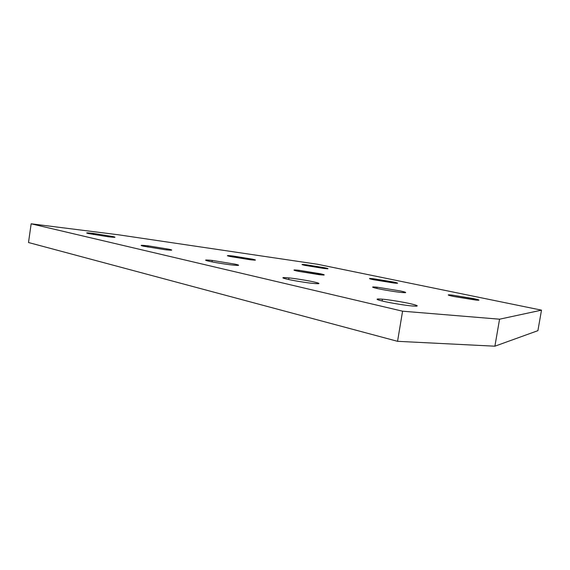 <?xml version="1.0" encoding="UTF-8"?>
<svg xmlns="http://www.w3.org/2000/svg" width="570" height="570" viewBox="0 0 570 570"><rect width="100%" height="100%" fill="white"/><g stroke="black" fill="none" stroke-linecap="round" stroke-linejoin="round"><path stroke-width="0.85" d="M93.594 234.569L93.758 233.472L86.847 232.859L88.357 233.543L108.129 236.742L114.784 237.327L113.131 236.607L93.758 233.472L93.594 234.569M147.944 247.102L148.136 245.848L141.56 245.307C140.605 245.392 141.253 245.691 143.512 246.204L164.994 249.689L171.278 250.202C172.261 250.109 171.549 249.795 169.14 249.254L148.136 245.848L147.944 247.102M232.624 257.006L232.781 255.98L227.729 255.56C226.846 255.645 227.694 255.966 230.28 256.529L255.096 260.155C255.994 260.07 255.089 259.735 252.368 259.151L232.781 255.98L232.624 257.006M306.083 265.606L306.218 264.772L302.257 264.437L305.328 265.449L327.793 268.791L324.558 267.736L306.218 264.772L306.083 265.606M212.026 261.879L212.247 260.44L206.19 259.991C204.894 260.098 205.756 260.497 208.791 261.195C213.159 262.264 226.162 264.373 232.304 265.007L238.025 265.428C239.364 265.314 238.424 264.893 235.196 264.166L212.247 260.44L212.026 261.879M298.787 271.427L298.965 270.294L294.419 269.945C293.258 270.052 294.377 270.472 297.761 271.206L323.788 275.054C324.971 274.94 323.781 274.498 320.219 273.735L298.965 270.294L298.787 271.427M288.705 279.535L288.962 277.904L283.675 277.554C281.879 277.697 283.076 278.245 287.252 279.207C292.659 280.526 307.038 282.863 313.222 283.433L318.131 283.746C319.969 283.589 318.673 283.012 314.241 282.015C308.755 280.711 295.146 278.502 288.962 277.904L288.705 279.535M376.87 288.42L377.069 287.18L373.207 286.917C371.676 287.045 373.179 287.608 377.703 288.605C383.275 289.873 396.456 292.011 401.529 292.467L405.113 292.702C406.659 292.56 405.063 291.975 400.318 290.949L377.069 287.18L376.87 288.42M382.107 300.981L382.406 299.179L378.188 298.944C375.716 299.122 377.426 299.898 383.339 301.274C390.165 302.927 406.246 305.541 412.338 305.99L416.128 306.19C418.658 305.997 416.805 305.185 410.55 303.753C403.681 302.136 388.555 299.67 382.406 299.179L382.107 300.981M373.172 279.635L373.314 278.737L369.823 278.466C368.811 278.566 370.122 279.001 373.77 279.763L397.276 283.283C398.302 283.176 396.912 282.727 393.115 281.943L373.314 278.737L373.172 279.635M451.411 295.972L451.568 295.018L448.661 294.818C447.372 294.939 449.103 295.509 453.863 296.514L478.558 300.255C479.855 300.119 478.023 299.542 473.079 298.509L451.568 295.018L451.411 295.972M31.158 223.803L118.154 234.747L317.412 264.238L541.5 310.151L537.902 330.664L541.5 310.151L499.562 319.193L494.895 346.197L537.902 330.664L494.895 346.197L499.562 319.193L402.577 311.192L397.554 341.316L494.895 346.197L397.554 341.316L402.577 311.192L31.158 223.803L28.5 242.521L31.158 223.803L402.577 311.192L499.562 319.193L541.5 310.151L317.412 264.238L118.154 234.747L31.158 223.803M28.5 242.521L397.554 341.316L28.5 242.521M475.872 300.077L453.863 296.514C447.243 295.06 446.481 294.562 451.568 295.018L473.079 298.509C479.84 299.97 480.767 300.49 475.872 300.077M393.991 283.041L373.77 279.763C368.249 278.545 368.099 278.203 373.314 278.737L393.115 281.943C398.779 283.169 399.071 283.532 393.991 283.041M412.338 305.99C406.246 305.541 390.165 302.927 383.339 301.274C375.359 299.307 375.046 298.609 382.406 299.179C388.555 299.67 403.681 302.136 410.55 303.753C418.815 305.727 419.406 306.475 412.338 305.99M401.529 292.467C396.456 292.011 383.275 289.873 377.703 288.605C371.177 287.095 370.963 286.617 377.069 287.18L400.318 290.949C407.037 292.474 407.443 292.98 401.529 292.467M313.222 283.433C307.038 282.863 292.659 280.526 287.252 279.207C280.96 277.647 281.53 277.212 288.962 277.904C295.146 278.502 308.755 280.711 314.241 282.015C320.803 283.589 320.461 284.067 313.222 283.433M319.499 274.733L297.761 271.206C292.403 269.959 292.802 269.653 298.965 270.294L320.219 273.735C325.769 274.996 325.527 275.331 319.499 274.733M232.304 265.007C226.162 264.373 213.159 262.264 208.791 261.195C203.732 259.927 204.887 259.678 212.247 260.44L235.196 264.166C240.497 265.456 239.535 265.734 232.304 265.007M324.024 268.477L305.328 265.449C300.661 264.416 300.96 264.188 306.218 264.772L324.558 267.736C329.36 268.784 329.182 269.033 324.024 268.477M250.273 259.763L230.28 256.529C225.82 255.481 226.653 255.296 232.781 255.98L252.368 259.151C256.999 260.212 256.3 260.419 250.273 259.763M164.994 249.689L143.512 246.204C139.386 245.164 140.925 245.043 148.136 245.848L169.14 249.254C173.501 250.323 172.119 250.465 164.994 249.689M108.129 236.742L88.357 233.543C84.937 232.667 86.74 232.645 93.758 233.472L113.131 236.607C116.757 237.505 115.09 237.547 108.129 236.742M141.51 245.67L141.56 245.307M206.119 260.476L206.19 259.991M294.362 270.337L294.419 269.945M283.568 278.217L283.675 277.554M373.122 287.423L373.207 286.917M378.045 299.834L378.188 298.944M448.597 295.21L448.661 294.818"/></g></svg>
